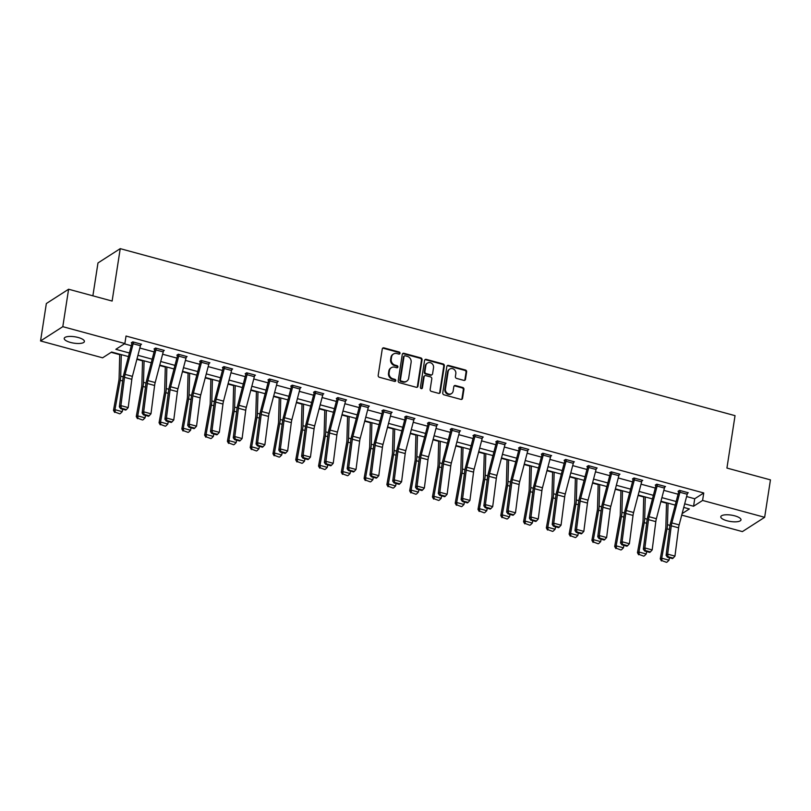 <?xml version="1.0" encoding="UTF-8"?>
<svg xmlns="http://www.w3.org/2000/svg" width="811" height="811" viewBox="0 0 811 811"><rect width="100%" height="100%" fill="white"/><g stroke="black" fill="none" stroke-linecap="round" stroke-linejoin="round"><path stroke-width="1.22" d="M400.016 353.312A1.095 0.983 57.3 0 0 399.164 352.015L383.938 347.878A1.571 1.399 57.3 0 0 382.275 348.953L378.179 375.412A1.571 1.399 57.3 0 0 379.386 377.267L394.622 381.403A1.095 0.983 57.3 0 0 395.778 380.653A1.095 0.983 57.3 0 0 394.937 379.345L392.97 378.808A5.018 4.481 57.3 0 1 389.108 372.867L389.452 370.657A5.018 4.481 57.3 0 1 391.328 367.687A5.018 4.481 57.3 0 1 394.764 367.201L396.731 367.738A1.095 0.983 57.3 0 0 397.897 366.977A1.095 0.983 57.3 0 0 397.055 365.68L395.079 365.143A5.018 4.481 57.3 0 1 391.226 359.192L391.561 356.992A5.018 4.481 57.3 0 1 393.447 354.022A5.018 4.481 57.3 0 1 396.883 353.535L398.85 354.072A1.095 0.983 57.3 0 0 400.016 353.312M399.265 354.093A1.095 0.983 57.3 0 0 398.566 352.4L383.339 348.264A1.571 1.399 57.3 0 0 382.589 348.264M395.028 381.434A1.095 0.983 57.3 0 0 394.339 379.73L392.362 379.203L392.97 378.808M397.147 367.758A1.095 0.983 57.3 0 0 396.447 366.065L394.481 365.528L395.079 365.143M727.041 520.774A10.219 3.214 8.8 0 1 720.797 516.739A10.219 3.214 8.8 0 1 734.746 515.837A10.219 3.214 8.8 0 1 740.99 519.871A10.219 3.214 8.8 0 1 727.041 520.774M70.466 342.435A10.219 3.214 8.8 0 1 64.221 338.4A10.219 3.214 8.8 0 1 78.16 337.488A10.219 3.214 8.8 0 1 84.405 341.522A10.219 3.214 8.8 0 1 70.466 342.435M463.821 380.369A1.571 1.399 57.3 0 0 465.484 379.295L466.639 371.874A1.571 1.399 57.3 0 0 465.433 370.009L448.513 365.416A1.571 1.399 57.3 0 0 446.851 366.501L442.755 392.95A1.571 1.399 57.3 0 0 443.962 394.805L460.881 399.407A1.571 1.399 57.3 0 0 462.544 398.323L463.933 389.361A1.571 1.399 57.3 0 0 462.726 387.496L455.488 385.529A1.571 1.399 57.3 0 0 453.825 386.614L453.136 391.064A4.187 3.751 57.3 0 1 447.266 393.244A4.187 3.751 57.3 0 1 445.462 388.976L448.159 371.56A4.187 3.751 57.3 0 1 454.038 369.38A4.187 3.751 57.3 0 1 455.833 373.648L455.376 376.547A1.571 1.399 57.3 0 0 456.583 378.402L463.821 380.369M128.462 356.587L111.634 352.025L102.612 357.813L40.55 340.955L46.349 303.527L68.6 289.233L112.121 301.053L120.231 248.653L735.04 415.658L726.93 468.059L770.45 479.879L764.651 517.306L742.4 531.6L681.727 515.117M68.6 289.233L62.802 326.671L124.874 343.529L115.851 349.318L129.405 352.998M686.603 496.545L694.723 498.755L703.745 492.966L126.029 336.038L124.874 343.529M703.745 492.966L702.59 500.448L764.651 517.306M422.055 359.76A1.571 1.399 57.3 0 0 420.848 357.904L403.939 353.312A1.571 1.399 57.3 0 0 402.276 354.387L398.181 380.846A1.571 1.399 57.3 0 0 399.387 382.701L416.296 387.293A1.571 1.399 57.3 0 0 417.959 386.218L422.055 359.76L421.456 360.145A1.571 1.399 57.3 0 0 420.25 358.29L403.331 353.697A1.571 1.399 57.3 0 0 402.591 353.697M426.221 359.364L443.141 363.957A1.571 1.399 57.3 0 1 444.347 365.812L440.251 392.271A1.571 1.399 57.3 0 1 438.589 393.345L431.351 391.378A1.571 1.399 57.3 0 1 430.144 389.523L431.807 378.798A1.571 1.399 57.3 0 0 430.6 376.933L425.795 375.635A1.571 1.399 57.3 0 0 424.133 376.709L422.409 387.881A1.095 0.983 57.3 0 1 420.868 388.449A1.095 0.983 57.3 0 1 420.402 387.334L424.569 360.439A1.571 1.399 57.3 0 1 426.221 359.364L425.623 359.749L442.542 364.342L443.141 363.957M120.231 248.653L97.979 262.946L92.88 295.833M124.387 343.834L131.311 345.719M139.837 348.031L154.09 351.903M162.626 354.225L176.879 358.097M185.405 360.408L199.658 364.281M208.184 366.602L222.437 370.475M230.963 372.786L245.226 376.659M253.752 378.98L268.005 382.843M276.531 385.164L290.784 389.037M299.31 391.348L313.563 395.221M322.099 397.542L336.352 401.415M344.878 403.726L359.131 407.598M367.657 409.92L381.91 413.792M390.436 416.104L404.689 419.976M413.225 422.288L427.478 426.16M436.004 428.482L450.257 432.354M458.783 434.666L473.036 438.538M481.562 440.86L495.815 444.732M504.351 447.043L518.604 450.916M527.13 453.237L541.383 457.1M549.909 459.421L564.162 463.294M572.698 465.605L586.951 469.478M595.477 471.799L609.73 475.672M618.256 477.983L632.509 481.856M641.035 484.177L655.288 488.05M663.824 490.361L678.077 494.234M140.668 344.787L141.53 344.239L132.771 341.857L131.26 342.82L131.99 343.023M163.447 350.981L164.309 350.423L155.55 348.041L154.039 349.004L154.779 349.206M186.226 357.164L187.088 356.607L178.329 354.235L176.828 355.198L177.558 355.39M209.005 363.358L209.877 362.801L201.108 360.419L199.607 361.382L200.337 361.584L200.449 360.844M231.794 369.542L232.656 368.985L223.897 366.602L222.386 367.576L223.116 367.768L223.238 367.028M254.573 375.726L255.435 375.179L246.676 372.796L245.175 373.759L245.905 373.962L246.017 373.222M277.352 381.92L278.224 381.363L269.455 378.98L267.954 379.943L268.684 380.146L268.796 379.406M300.141 388.104L301.003 387.546L292.234 385.174L290.733 386.137L291.463 386.33L291.575 385.59M322.92 394.298L323.782 393.74L315.023 391.358L313.512 392.321L314.242 392.524M345.699 400.482L346.561 399.924L337.802 397.552L336.301 398.515L337.031 398.708M368.478 406.666L369.35 406.118L360.581 403.736L359.08 404.699L359.81 404.902M391.267 412.86L392.129 412.302L383.37 409.92L381.859 410.893L382.589 411.086M414.046 419.044L414.908 418.496L406.149 416.114L404.638 417.077L405.378 417.28M436.825 425.238L437.687 424.68L428.928 422.298L427.427 423.261L428.157 423.464M459.604 431.422L460.476 430.864L451.707 428.492L450.206 429.455L450.936 429.648M482.393 437.616L483.255 437.058L474.496 434.676L472.985 435.639L473.715 435.842L473.837 435.101M505.172 443.799L506.034 443.242L497.275 440.86L495.774 441.833L496.504 442.025L496.616 441.285M527.951 449.983L528.813 449.436L520.054 447.054L518.553 448.017L519.283 448.219L519.395 447.479M550.74 456.177L551.602 455.62L542.833 453.237L541.332 454.211L542.062 454.403L542.174 453.663M573.519 462.361L574.381 461.804L565.622 459.431L564.111 460.395L564.841 460.597L564.963 459.847M596.298 468.555L597.16 467.998L588.401 465.615L586.9 466.578L587.63 466.781M619.077 474.739L619.949 474.182L611.18 471.809L609.679 472.772L610.409 472.965M641.866 480.923L642.728 480.376L633.969 477.993L632.458 478.956L633.188 479.159M664.645 487.117L665.507 486.559L656.748 484.177L655.237 485.15L655.967 485.343M687.424 493.301L688.286 492.753L679.527 490.371L678.026 491.334L678.756 491.537M111.158 352.329L119.744 354.671M136.877 359.324L142.533 360.854M159.655 365.508L165.312 367.038M182.445 371.691L188.091 373.232M205.224 377.885L210.87 379.416M228.003 384.069L233.659 385.61M250.792 390.263L256.438 391.794M273.571 396.447L279.217 397.988M296.35 402.641L301.996 404.172M319.128 408.825L324.785 410.356M341.918 415.009L347.564 416.55M364.697 421.203L370.343 422.734M387.476 427.387L393.132 428.928M410.254 433.581L415.911 435.112M433.044 439.765L438.69 441.296M455.823 445.959L461.469 447.49M478.602 452.143L484.258 453.673M501.391 458.327L507.037 459.867M524.17 464.521L529.816 466.051M546.949 470.704L552.595 472.245M569.727 476.898L575.384 478.429M592.517 483.082L598.163 484.613M615.296 489.266L620.942 490.807M638.075 495.46L643.731 496.991M660.853 501.644L666.51 503.185M40.55 340.955L62.802 326.671M682.132 513.586L689.36 508.943L683.744 507.422M675.218 505.101L660.965 501.239M652.439 498.917L638.186 495.045M629.66 492.733L615.407 488.861M606.871 486.539L592.618 482.667M584.092 480.355L569.839 476.483M561.313 474.161L547.06 470.289M538.534 467.977L524.271 464.105M515.745 461.794L501.492 457.921M492.966 455.6L478.713 451.727M470.187 449.416L455.934 445.543M447.398 443.222L433.145 439.349M424.619 437.038L410.366 433.165M401.84 430.844L387.587 426.981M379.061 424.66L364.808 420.787M356.272 418.476L342.019 414.603M333.493 412.282L319.24 408.409M310.714 406.098L296.461 402.226M287.935 399.904L273.682 396.032M265.146 393.72L250.893 389.848M242.367 387.536L228.114 383.664M219.588 381.342L205.335 377.47M196.799 375.158L182.546 371.286M174.02 368.964L159.767 365.092M151.241 362.781L136.988 358.908M684.687 503.834L693.567 506.246L702.59 500.448M137.931 355.319L152.184 359.192M160.71 361.503L174.963 365.376M183.489 367.697L197.742 371.56M206.278 373.881L220.531 377.754M229.057 380.065L243.31 383.938M251.836 386.259L266.089 390.132M274.615 392.443L288.878 396.315M297.404 398.637L311.657 402.509M320.183 404.821L334.436 408.693M342.962 411.005L357.215 414.877M365.751 417.199L380.004 421.071M388.53 423.383L402.783 427.255M411.309 429.577L425.562 433.449M434.088 435.76L448.341 439.633M456.877 441.954L471.13 445.817M479.656 448.138L493.909 452.011M502.435 454.322L516.688 458.195M525.214 460.516L539.477 464.389M548.003 466.7L562.256 470.573M570.782 472.894L585.035 476.767M593.561 479.078L607.814 482.95M616.35 485.272L630.603 489.134M639.129 491.456L653.382 495.328M661.908 497.64L676.161 501.512M694.723 498.755L693.567 506.246M393.447 354.022L392.838 354.407A5.018 4.481 57.3 0 0 390.963 357.377L391.561 356.992M394.481 365.528A5.018 4.481 57.3 0 1 390.618 359.587L390.963 357.377M391.328 367.687L390.73 368.072A5.018 4.481 57.3 0 0 388.844 371.043L389.452 370.657M392.362 379.203A5.018 4.481 57.3 0 1 388.51 373.253L388.844 371.043M417.047 387.293A1.571 1.399 57.3 0 0 417.361 386.604L421.456 360.145M405.196 355.796A1.095 0.983 57.3 0 0 404.03 356.546L400.431 379.771A1.095 0.983 57.3 0 0 401.283 381.069L403.361 381.636A5.018 4.481 57.3 0 0 406.798 381.15A5.018 4.481 57.3 0 0 408.673 378.179L411.126 362.304A5.018 4.481 57.3 0 0 407.274 356.353L405.196 355.796M404.446 355.897L403.837 356.282A1.095 0.983 57.3 0 0 403.432 356.931L404.03 356.546M406.798 381.15L406.189 381.535A5.018 4.481 57.3 0 1 402.753 382.022L400.675 381.454A1.095 0.983 57.3 0 1 399.833 380.156L403.432 356.931M439.339 393.345A1.571 1.399 57.3 0 0 439.653 392.656L443.749 366.207A1.571 1.399 57.3 0 0 442.542 364.342M424.721 375.787L424.123 376.172A1.571 1.399 57.3 0 0 423.535 377.095L421.811 388.266L422.409 387.881M433.53 367.667A4.187 3.751 57.3 0 0 427.427 363.095A4.187 3.751 57.3 0 0 425.856 365.579L424.913 371.712A1.571 1.399 57.3 0 0 426.12 373.577L430.915 374.875A1.571 1.399 57.3 0 0 432.577 373.8L433.53 367.667M427.427 363.095L426.829 363.48A4.187 3.751 57.3 0 0 425.258 365.964L425.856 365.579M431.989 374.733L431.391 375.118A1.571 1.399 57.3 0 1 430.317 375.27L425.511 373.962A1.571 1.399 57.3 0 1 424.305 372.107L425.258 365.964M425.623 359.749A1.571 1.399 57.3 0 0 424.883 359.749M449.73 369.076L449.132 369.461A4.187 3.751 57.3 0 0 447.56 371.945L448.159 371.56M451.565 393.548L450.967 393.933A4.187 3.751 57.3 0 1 444.864 389.361L447.56 371.945M461.621 399.397A1.571 1.399 57.3 0 0 461.935 398.708L463.324 389.746A1.571 1.399 57.3 0 0 462.118 387.891L454.88 385.924A1.571 1.399 57.3 0 0 454.14 385.924M464.571 380.369A1.571 1.399 57.3 0 0 464.885 379.68L466.031 372.259A1.571 1.399 57.3 0 0 464.825 370.394L447.915 365.802A1.571 1.399 57.3 0 0 447.165 365.802M119.754 354.225L119.095 378.25A7.978 2.545 105.2 0 1 118.791 380.998L113.489 410.376L114.949 409.677L120.251 380.308A11.972 3.812 -74.8 0 0 120.707 376.182L121.295 354.65M115.253 412.16L119.775 413.833L115.253 412.16L114.949 409.677L122.248 411.664L122.694 409.231M122.248 411.664L120.363 413.549M114.665 412.444L113.489 410.376M140.8 344.036L140.79 344.067A5.586 1.774 105.2 0 1 140.445 345.739L132.406 376.375A7.978 2.545 -74.8 0 0 131.828 379.305L128.199 407.598L120.9 405.622L121.285 408.197L120.667 408.683L125.776 410.072L126.394 409.585L121.285 408.197M132.112 342.272L131.99 343.053A1.592 0.507 -74.8 0 1 131.889 343.529L123.85 374.165A11.972 3.812 105.2 0 0 122.978 378.555L119.359 406.848L120.9 405.622L124.519 377.318A7.978 2.545 -74.8 0 1 125.097 374.388L133.146 343.752A5.586 1.774 105.2 0 0 133.491 342.08L133.501 342.049M119.359 406.848L120.667 408.683M126.394 409.585L128.199 407.598M142.543 360.419L141.874 384.434A7.978 2.545 105.2 0 1 141.58 387.182L136.268 416.56L137.728 415.871L143.03 386.492A11.972 3.812 -74.8 0 0 143.486 382.366L144.084 360.834M138.032 418.354L142.564 420.017L138.032 418.354L137.728 415.871L145.037 417.858L145.473 415.425M145.037 417.858L143.141 419.743M137.444 418.628L136.268 416.56M165.322 366.602L164.663 390.628A7.978 2.545 105.2 0 1 164.359 393.376L159.057 422.754L160.517 422.055L165.819 392.676A11.972 3.812 -74.8 0 0 166.265 388.56L166.863 367.018M160.811 424.538L165.343 426.211L160.811 424.538L160.517 422.055L167.816 424.041L168.252 421.608M167.816 424.041L165.92 425.927M160.233 424.822L159.057 422.754M163.579 350.22L163.579 350.251A5.586 1.774 105.2 0 1 163.224 351.923L155.185 382.569A7.978 2.545 -74.8 0 0 154.607 385.489L150.978 413.792L143.679 411.806L144.064 414.38L143.446 414.877L148.565 416.266L149.173 415.769L144.064 414.38M154.891 348.466L154.769 349.237A1.592 0.507 -74.8 0 1 154.668 349.713L146.629 380.349A11.972 3.812 105.2 0 0 145.767 384.738L142.138 413.042L143.679 411.806L147.308 383.502A7.978 2.545 -74.8 0 1 147.886 380.582L155.925 349.946A5.586 1.774 105.2 0 0 156.27 348.274L156.28 348.243M142.138 413.042L143.446 414.877M149.173 415.769L150.978 413.792M179.059 354.427L186.358 356.445A5.586 1.774 105.2 0 1 186.003 358.117L177.964 388.753A7.978 2.545 -74.8 0 0 177.386 391.672L173.767 419.976L166.458 418L166.853 420.564L166.235 421.061L171.344 422.45L171.962 421.953L166.853 420.564M177.67 354.65L177.548 355.421A1.592 0.507 -74.8 0 1 177.447 355.897L169.408 386.543A11.972 3.812 105.2 0 0 168.546 390.922L164.917 419.226L166.458 418L170.087 389.696A7.978 2.545 -74.8 0 1 170.665 386.766L178.704 356.13A5.586 1.774 105.2 0 0 179.059 354.458M164.917 419.226L166.235 421.061M171.962 421.953L173.767 419.976M188.101 372.796L187.442 396.812A7.978 2.545 105.2 0 1 187.138 399.559L181.836 428.938L183.296 428.249L188.598 398.87A11.972 3.812 -74.8 0 0 189.054 394.744L189.642 373.212M183.6 430.732L188.122 432.395L183.6 430.732L183.296 428.249L190.595 430.225L191.031 427.802M190.595 430.225L188.71 432.121M183.012 431.006L181.836 428.938M210.89 378.98L210.221 402.996A7.978 2.545 105.2 0 1 209.917 405.753L204.615 435.122L206.075 434.432L211.377 405.054A11.972 3.812 -74.8 0 0 211.833 400.928L212.421 379.396M206.379 436.916L210.901 438.579L206.379 436.916L206.075 434.432L213.374 436.419L213.82 433.986M213.374 436.419L211.489 438.305M205.791 437.19L204.615 435.122M233.669 385.164L233 409.19A7.978 2.545 105.2 0 1 232.706 411.937L227.404 441.316L228.854 440.626L234.156 411.248A11.972 3.812 -74.8 0 0 234.612 407.122L235.21 385.59M229.158 443.1L233.69 444.773L229.158 443.1L228.854 440.626L236.163 442.603L236.599 440.17M236.163 442.603L234.267 444.489M228.58 443.384L227.404 441.316M208.792 364.301L201.483 362.324A5.586 1.774 105.2 0 0 201.838 360.652L209.137 362.629A5.586 1.774 105.2 0 1 208.792 364.301L200.743 394.937A7.978 2.545 -74.8 0 0 200.175 397.866L196.546 426.17L189.247 424.183L189.632 426.758L189.014 427.245L194.123 428.634L194.741 428.147L189.632 426.758M201.483 362.324L193.444 392.96A7.978 2.545 -74.8 0 0 192.866 395.88L189.247 424.183L187.696 425.42L191.325 397.116A11.972 3.812 105.2 0 1 192.187 392.727L200.236 362.091A1.592 0.507 -74.8 0 0 200.337 361.615M187.696 425.42L189.014 427.245M194.741 428.147L196.546 426.17M231.926 368.792L231.916 368.823A5.586 1.774 105.2 0 1 231.571 370.495L223.532 401.131A7.978 2.545 -74.8 0 0 222.954 404.05L219.325 432.354L212.026 430.367L212.411 432.942L211.793 433.439L216.902 434.828L217.52 434.331L212.411 432.942M224.627 366.805L224.617 366.836A5.586 1.774 105.2 0 1 224.272 368.508L216.223 399.144A7.978 2.545 -74.8 0 0 215.655 402.074L212.026 430.367L210.485 431.604L214.104 403.3A11.972 3.812 105.2 0 1 214.976 398.921L223.015 368.275A1.592 0.507 -74.8 0 0 223.116 367.799M210.485 431.604L211.793 433.439M217.52 434.331L219.325 432.354M254.35 376.679L247.051 374.692A5.586 1.774 105.2 0 0 247.396 373.019L254.705 375.006A5.586 1.774 105.2 0 1 254.35 376.679L246.311 407.315A7.978 2.545 -74.8 0 0 245.733 410.244L242.104 438.548L234.805 436.561L235.19 439.136L234.582 439.623L239.691 441.012L240.309 440.525L235.19 439.136M247.051 374.692L239.012 405.338A7.978 2.545 -74.8 0 0 238.434 408.257L234.805 436.561L233.264 437.798L236.893 409.494A11.972 3.812 105.2 0 1 237.755 405.105L245.794 374.469A1.592 0.507 -74.8 0 0 245.895 373.993M233.264 437.798L234.582 439.623M240.309 440.525L242.104 438.548M256.448 391.358L255.789 415.374A7.978 2.545 105.2 0 1 255.485 418.121L250.183 447.5L251.643 446.81L256.945 417.432A11.972 3.812 -74.8 0 0 257.391 413.306L257.989 391.774M251.937 449.294L256.469 450.957L251.937 449.294L251.643 446.81L258.942 448.797L259.378 446.364M258.942 448.797L257.057 450.683M251.359 449.568L250.183 447.5M277.129 382.863L269.83 380.886A5.586 1.774 105.2 0 0 270.185 379.213L277.484 381.19A5.586 1.774 105.2 0 1 277.129 382.863L269.09 413.509A7.978 2.545 -74.8 0 0 268.512 416.428L264.893 444.732L257.584 442.745L257.979 445.32L257.361 445.817L262.47 447.206L263.088 446.709L257.979 445.32M269.83 380.886L261.791 411.522A7.978 2.545 -74.8 0 0 261.213 414.451L257.584 442.745L256.043 443.982L259.672 415.678A11.972 3.812 105.2 0 1 260.534 411.289L268.583 380.653A1.592 0.507 -74.8 0 0 268.674 380.177M256.043 443.982L257.361 445.817M263.088 446.709L264.893 444.732M279.227 397.542L278.568 421.568A7.978 2.545 105.2 0 1 278.264 424.315L272.962 453.694L274.422 452.994L279.724 423.616A11.972 3.812 -74.8 0 0 280.18 419.5L280.768 397.968M274.726 455.478L279.248 457.151L274.726 455.478L274.422 452.994L281.721 454.981L282.157 452.548M281.721 454.981L279.836 456.867M274.138 455.762L272.962 453.694M300.273 387.354L300.263 387.384A5.586 1.774 105.2 0 1 299.918 389.057L291.869 419.692A7.978 2.545 -74.8 0 0 291.301 422.622L287.672 450.916L280.373 448.939L280.758 451.504L280.14 452.001L285.249 453.39L285.867 452.893L280.758 451.504M300.263 387.384L292.964 385.397A5.586 1.774 105.2 0 1 292.609 387.07L284.57 417.706A7.978 2.545 -74.8 0 0 283.992 420.635L280.373 448.939L278.832 450.166L282.451 421.872A11.972 3.812 105.2 0 1 283.323 417.483L291.362 386.847A1.592 0.507 -74.8 0 0 291.463 386.36M278.832 450.166L280.14 452.001M285.867 452.893L287.672 450.916M302.016 403.736L301.347 427.752A7.978 2.545 105.2 0 1 301.043 430.499L295.741 459.878L297.201 459.188L302.503 429.81A11.972 3.812 -74.8 0 0 302.959 425.684L303.557 404.152M297.505 461.672L302.037 463.334L297.505 461.672L297.201 459.188L304.5 461.165L304.946 458.742M304.5 461.165L302.615 463.061M296.917 461.946L295.741 459.878M323.052 393.538L323.052 393.568A5.586 1.774 105.2 0 1 322.697 395.241L314.658 425.876A7.978 2.545 -74.8 0 0 314.08 428.806L310.451 457.11L303.152 455.123L303.537 457.698L302.919 458.195L308.038 459.584L308.646 459.087L303.537 457.698M314.364 391.784L314.242 392.554A1.592 0.507 -74.8 0 1 314.141 393.031L306.102 423.666A11.972 3.812 105.2 0 0 305.24 428.056L301.611 456.36L303.152 455.123L306.781 426.819A7.978 2.545 -74.8 0 1 307.349 423.9L315.398 393.264A5.586 1.774 105.2 0 0 315.743 391.591L315.753 391.561M301.611 456.36L302.919 458.195M308.646 459.087L310.451 457.11M324.795 409.92L324.126 433.946A7.978 2.545 105.2 0 1 323.832 436.693L318.53 466.072L319.98 465.372L325.292 435.994A11.972 3.812 -74.8 0 0 325.738 431.878L326.336 410.336M320.284 467.856L324.816 469.518L320.284 467.856L319.98 465.372L327.289 467.359L327.725 464.926M327.289 467.359L325.393 469.245M319.706 468.14L318.53 466.072M345.831 399.732L345.831 399.762A5.586 1.774 105.2 0 1 345.476 401.435L337.437 432.07A7.978 2.545 -74.8 0 0 336.859 434.99L333.23 463.294L325.931 461.317L326.316 463.882L325.708 464.379L330.817 465.767L331.435 465.271L326.316 463.882M337.143 397.968L337.021 398.738A1.592 0.507 -74.8 0 1 336.92 399.215L328.881 429.86A11.972 3.812 105.2 0 0 328.019 434.24L324.39 462.544L325.931 461.317L329.56 433.013A7.978 2.545 -74.8 0 1 330.138 430.083L338.177 399.448A5.586 1.774 105.2 0 0 338.532 397.775L338.532 397.745M324.39 462.544L325.708 464.379M331.435 465.271L333.23 463.294M347.574 416.114L346.915 440.13A7.978 2.545 105.2 0 1 346.611 442.877L341.309 472.255L342.769 471.566L348.071 442.188A11.972 3.812 -74.8 0 0 348.517 438.062L349.115 416.53M343.063 474.05L347.595 475.712L343.063 474.05L342.769 471.566L350.068 473.543L350.504 471.12M350.068 473.543L348.183 475.439M342.485 474.323L341.309 472.255M368.62 405.916L368.61 405.946A5.586 1.774 105.2 0 1 368.265 407.619L360.216 438.254A7.978 2.545 -74.8 0 0 359.638 441.184L356.019 469.488L348.71 467.501L349.105 470.076L348.487 470.562L353.596 471.951L354.214 471.465L349.105 470.076M359.922 404.162L359.81 404.932A1.592 0.507 -74.8 0 1 359.709 405.409L351.66 436.044A11.972 3.812 105.2 0 0 350.798 440.434L347.169 468.738L348.71 467.501L352.339 439.197A7.978 2.545 -74.8 0 1 352.917 436.277L360.956 405.632A5.586 1.774 105.2 0 0 361.311 403.959L361.311 403.939M347.169 468.738L348.487 470.562M354.214 471.465L356.019 469.488M370.353 422.298L369.694 446.314A7.978 2.545 105.2 0 1 369.39 449.061L364.088 478.439L365.548 477.75L370.85 448.371A11.972 3.812 -74.8 0 0 371.306 444.246L371.894 422.713M365.852 480.234L370.374 481.896L365.852 480.234L365.548 477.75L372.847 479.737L373.293 477.304M372.847 479.737L370.962 481.622M365.264 480.507L364.088 478.439M391.399 412.11L391.389 412.14A5.586 1.774 105.2 0 1 391.044 413.813L383.005 444.448A7.978 2.545 -74.8 0 0 382.427 447.368L378.798 475.672L371.499 473.685L371.884 476.26L371.266 476.756L376.375 478.145L376.993 477.649L371.884 476.26M382.711 410.346L382.589 411.116A1.592 0.507 -74.8 0 1 382.488 411.593L374.449 442.228A11.972 3.812 105.2 0 0 373.577 446.618L369.958 474.922L371.499 473.685L375.118 445.391A7.978 2.545 -74.8 0 1 375.696 442.461L383.745 411.826A5.586 1.774 105.2 0 0 384.09 410.153L384.1 410.123M369.958 474.922L371.266 476.756M376.993 477.649L378.798 475.672M393.142 428.482L392.473 452.508A7.978 2.545 105.2 0 1 392.179 455.255L386.867 484.633L388.327 483.934L393.629 454.565A11.972 3.812 -74.8 0 0 394.085 450.44L394.683 428.907M388.631 486.418L393.163 488.09L388.631 486.418L388.327 483.934L395.636 485.921L396.072 483.488M395.636 485.921L393.74 487.806M388.043 486.701L386.867 484.633M414.178 418.294L414.178 418.324A5.586 1.774 105.2 0 1 413.823 419.997L405.784 450.632A7.978 2.545 -74.8 0 0 405.206 453.562L401.577 481.856L394.278 479.879L394.663 482.454L394.045 482.94L399.164 484.329L399.772 483.843L394.663 482.454M405.49 416.53L405.368 417.31A1.592 0.507 -74.8 0 1 405.267 417.787L397.228 448.422A11.972 3.812 105.2 0 0 396.366 452.812L392.737 481.105L394.278 479.879L397.907 451.575A7.978 2.545 -74.8 0 1 398.485 448.645L406.524 418.01A5.586 1.774 105.2 0 0 406.869 416.337L406.879 416.307M392.737 481.105L394.045 482.94M399.772 483.843L401.577 481.856M415.921 434.676L415.262 458.691A7.978 2.545 105.2 0 1 414.958 461.439L409.656 490.817L411.116 490.128L416.418 460.749A11.972 3.812 -74.8 0 0 416.864 456.623L417.462 435.091M411.41 492.612L415.942 494.274L411.41 492.612L411.116 490.128L418.415 492.115L418.851 489.682M418.415 492.115L416.519 494M410.832 492.885L409.656 490.817M436.957 424.477L436.957 424.508A5.586 1.774 105.2 0 1 436.602 426.18L428.563 456.826A7.978 2.545 -74.8 0 0 427.985 459.746L424.356 488.05L417.057 486.063L417.452 488.638L416.834 489.134L421.943 490.523L422.561 490.026L417.452 488.638M428.269 422.724L428.147 423.494A1.592 0.507 -74.8 0 1 428.046 423.971L420.007 454.606A11.972 3.812 105.2 0 0 419.145 458.996L415.516 487.299L417.057 486.063L420.686 457.759A7.978 2.545 -74.8 0 1 421.264 454.839L429.303 424.204A5.586 1.774 105.2 0 0 429.658 422.531L429.658 422.501M415.516 487.299L416.834 489.134M422.561 490.026L424.356 488.05M438.7 440.86L438.041 464.885A7.978 2.545 105.2 0 1 437.737 467.633L432.435 497.011L433.895 496.312L439.197 466.933A11.972 3.812 -74.8 0 0 439.653 462.817L440.241 441.275M434.199 498.795L438.721 500.468L434.199 498.795L433.895 496.312L441.194 498.299L441.63 495.866M441.194 498.299L439.309 500.184M433.611 499.079L432.435 497.011M452.437 428.684L459.736 430.702A5.586 1.774 105.2 0 1 459.391 432.375L451.342 463.01A7.978 2.545 -74.8 0 0 450.774 465.94L447.145 494.234L439.836 492.257L440.231 494.822L439.613 495.318L444.722 496.707L445.34 496.21L440.231 494.822M451.048 428.907L450.936 429.678A1.592 0.507 -74.8 0 1 450.835 430.165L442.786 460.8A11.972 3.812 105.2 0 0 441.924 465.179L438.295 493.483L439.836 492.257L443.465 463.953A7.978 2.545 -74.8 0 1 444.043 461.023L452.082 430.388A5.586 1.774 105.2 0 0 452.437 428.715M438.295 493.483L439.613 495.318M445.34 496.21L447.145 494.234M461.489 447.054L460.82 471.069A7.978 2.545 105.2 0 1 460.516 473.817L455.214 503.195L456.674 502.506L461.976 473.127A11.972 3.812 -74.8 0 0 462.432 469.001L463.02 447.469M456.978 504.989L461.5 506.652L456.978 504.989L456.674 502.506L463.973 504.483L464.419 502.06M463.973 504.483L462.088 506.378M456.39 505.263L455.214 503.195M482.525 436.855L482.515 436.886A5.586 1.774 105.2 0 1 482.17 438.558L474.131 469.194A7.978 2.545 -74.8 0 0 473.553 472.124L469.924 500.428L462.625 498.441L463.01 501.016L462.392 501.502L467.501 502.891L468.119 502.404L463.01 501.016M475.226 434.878L475.216 434.909A5.586 1.774 105.2 0 1 474.871 436.582L466.822 467.217A7.978 2.545 -74.8 0 0 466.254 470.137L462.625 498.441L461.084 499.677L464.703 471.373A11.972 3.812 105.2 0 1 465.575 466.984L473.614 436.348A1.592 0.507 -74.8 0 0 473.715 435.872M461.084 499.677L462.392 501.502M468.119 502.404L469.924 500.428M484.268 453.237L483.599 477.253A7.978 2.545 105.2 0 1 483.305 480.011L478.003 509.389L479.453 508.69L484.755 479.311A11.972 3.812 -74.8 0 0 485.211 475.195L485.809 453.653M479.757 511.173L484.289 512.836L479.757 511.173L479.453 508.69L486.762 510.677L487.198 508.244M486.762 510.677L484.866 512.562M479.179 511.447L478.003 509.389M504.949 444.752L497.65 442.765A5.586 1.774 105.2 0 0 497.995 441.093L505.304 443.08A5.586 1.774 105.2 0 1 504.949 444.752L496.91 475.388A7.978 2.545 -74.8 0 0 496.332 478.308L492.703 506.611L485.404 504.624L485.789 507.199L485.181 507.696L490.29 509.085L490.908 508.588L485.789 507.199M497.65 442.765L489.611 473.401A7.978 2.545 -74.8 0 0 489.033 476.331L485.404 504.624L483.863 505.861L487.492 477.557A11.972 3.812 105.2 0 1 488.354 473.178L496.393 442.532A1.592 0.507 -74.8 0 0 496.494 442.056M483.863 505.861L485.181 507.696M490.908 508.588L492.703 506.611M507.047 459.421L506.388 483.447A7.978 2.545 105.2 0 1 506.084 486.195L500.782 515.573L502.242 514.884L507.544 485.505A11.972 3.812 -74.8 0 0 507.99 481.379L508.588 459.847M502.536 517.367L507.068 519.03L502.536 517.367L502.242 514.884L509.541 516.86L509.977 514.427M509.541 516.86L507.656 518.746M501.958 517.641L500.782 515.573M527.728 450.936L520.429 448.949A5.586 1.774 105.2 0 0 520.784 447.277L528.083 449.264A5.586 1.774 105.2 0 1 527.728 450.936L519.689 481.572A7.978 2.545 -74.8 0 0 519.111 484.502L515.492 512.805L508.183 510.818L508.578 513.393L507.96 513.88L513.069 515.269L513.687 514.782L508.578 513.393M520.429 448.949L512.39 479.595A7.978 2.545 -74.8 0 0 511.812 482.515L508.183 510.818L506.642 512.055L510.271 483.751A11.972 3.812 105.2 0 1 511.133 479.362L519.182 448.726A1.592 0.507 -74.8 0 0 519.273 448.25M506.642 512.055L507.96 513.88M513.687 514.782L515.492 512.805M529.826 465.615L529.167 489.631A7.978 2.545 105.2 0 1 528.863 492.378L523.561 521.757L525.021 521.067L530.323 491.689A11.972 3.812 -74.8 0 0 530.779 487.563L531.367 466.031M525.325 523.551L529.847 525.214L525.325 523.551L525.021 521.067L532.32 523.054L532.756 520.621M532.32 523.054L530.435 524.94M524.737 523.825L523.561 521.757M550.517 457.12L543.208 455.143A5.586 1.774 105.2 0 0 543.563 453.471L550.862 455.447A5.586 1.774 105.2 0 1 550.517 457.12L542.468 487.766A7.978 2.545 -74.8 0 0 541.9 490.685L538.271 518.989L530.972 517.002L531.357 519.577L530.739 520.074L535.848 521.463L536.466 520.966L531.357 519.577M543.208 455.143L535.169 485.779A7.978 2.545 -74.8 0 0 534.591 488.709L530.972 517.002L529.431 518.239L533.05 489.935A11.972 3.812 105.2 0 1 533.922 485.546L541.961 454.91A1.592 0.507 -74.8 0 0 542.062 454.434M529.431 518.239L530.739 520.074M536.466 520.966L538.271 518.989M552.615 471.799L551.946 495.825A7.978 2.545 105.2 0 1 551.642 498.572L546.34 527.951L547.8 527.251L553.102 497.873A11.972 3.812 -74.8 0 0 553.558 493.757L554.156 472.225M548.104 529.735L552.636 531.408L548.104 529.735L547.8 527.251L555.099 529.238L555.545 526.805M555.099 529.238L553.214 531.124M547.516 530.019L546.34 527.951M573.651 461.611L573.651 461.641A5.586 1.774 105.2 0 1 573.296 463.314L565.257 493.95A7.978 2.545 -74.8 0 0 564.679 496.879L561.05 525.173L553.751 523.196L554.136 525.771L553.518 526.258L558.637 527.647L559.245 527.15L554.136 525.771M573.651 461.641L566.342 459.655A5.586 1.774 105.2 0 1 565.997 461.327L557.948 491.963A7.978 2.545 -74.8 0 0 557.38 494.892L553.751 523.196L552.21 524.423L555.839 496.129A11.972 3.812 105.2 0 1 556.701 491.74L564.74 461.104A1.592 0.507 -74.8 0 0 564.841 460.618M552.21 524.423L553.518 526.258M559.245 527.15L561.05 525.173M575.394 477.993L574.725 502.009A7.978 2.545 105.2 0 1 574.431 504.756L569.129 534.135L570.579 533.445L575.891 504.067A11.972 3.812 -74.8 0 0 576.337 499.941L576.935 478.409M570.883 535.929L575.415 537.592L570.883 535.929L570.579 533.445L577.888 535.422L578.324 532.999M577.888 535.422L575.992 537.318M570.305 536.203L569.129 534.135M596.43 467.795L596.43 467.825A5.586 1.774 105.2 0 1 596.075 469.498L588.036 500.134A7.978 2.545 -74.8 0 0 587.458 503.063L583.829 531.367L576.53 529.38L576.915 531.955L576.307 532.452L581.416 533.841L582.034 533.344L576.915 531.955M587.742 466.041L587.62 466.812A1.592 0.507 -74.8 0 1 587.519 467.288L579.48 497.924A11.972 3.812 105.2 0 0 578.618 502.313L574.989 530.617L576.53 529.38L580.159 501.076A7.978 2.545 -74.8 0 1 580.737 498.157L588.776 467.521A5.586 1.774 105.2 0 0 589.131 465.849L589.131 465.818M574.989 530.617L576.307 532.452M582.034 533.344L583.829 531.367M598.173 484.177L597.514 508.203A7.978 2.545 105.2 0 1 597.21 510.95L591.908 540.329L593.368 539.629L598.67 510.251A11.972 3.812 -74.8 0 0 599.116 506.135L599.714 484.593M593.662 542.113L598.194 543.775L593.662 542.113L593.368 539.629L600.667 541.616L601.103 539.183M600.667 541.616L598.782 543.502M593.084 542.397L591.908 540.329M619.219 473.989L619.209 474.019A5.586 1.774 105.2 0 1 618.864 475.692L610.815 506.328A7.978 2.545 -74.8 0 0 610.237 509.247L606.618 537.551L599.309 535.574L599.704 538.139L599.086 538.636L604.195 540.025L604.813 539.528L599.704 538.139M610.521 472.225L610.399 472.995A1.592 0.507 -74.8 0 1 610.308 473.472L602.259 504.118A11.972 3.812 105.2 0 0 601.397 508.497L597.768 536.801L599.309 535.574L602.938 507.27A7.978 2.545 -74.8 0 1 603.516 504.341L611.555 473.705A5.586 1.774 105.2 0 0 611.91 472.032L611.91 472.002M597.768 536.801L599.086 538.636M604.813 539.528L606.618 537.551M620.952 490.371L620.293 514.387A7.978 2.545 105.2 0 1 619.989 517.134L614.687 546.513L616.147 545.823L621.449 516.445A11.972 3.812 -74.8 0 0 621.905 512.319L622.493 490.787M616.451 548.307L620.973 549.97L616.451 548.307L616.147 545.823L623.446 547.8L623.892 545.377M623.446 547.8L621.561 549.696M615.863 548.581L614.687 546.513M641.998 480.173L641.988 480.203A5.586 1.774 105.2 0 1 641.643 481.876L633.604 512.511A7.978 2.545 -74.8 0 0 633.026 515.441L629.397 543.745L622.098 541.758L622.483 544.333L621.865 544.82L626.974 546.208L627.592 545.722L622.483 544.333M633.31 478.419L633.188 479.189A1.592 0.507 -74.8 0 1 633.087 479.666L625.048 510.301A11.972 3.812 105.2 0 0 624.176 514.691L620.557 542.995L622.098 541.758L625.717 513.454A7.978 2.545 -74.8 0 1 626.295 510.535L634.344 479.899A5.586 1.774 105.2 0 0 634.689 478.216L634.699 478.196M620.557 542.995L621.865 544.82M627.592 545.722L629.397 543.745M643.741 496.555L643.072 520.571A7.978 2.545 105.2 0 1 642.778 523.328L637.466 552.697L638.926 552.007L644.228 522.629A11.972 3.812 -74.8 0 0 644.684 518.503L645.282 496.971M639.23 554.491L643.762 556.153L639.23 554.491L638.926 552.007L646.235 553.994L646.671 551.561M646.235 553.994L644.339 555.88M638.642 554.765L637.466 552.697M664.777 486.367L664.777 486.397A5.586 1.774 105.2 0 1 664.422 488.07L656.383 518.705A7.978 2.545 -74.8 0 0 655.805 521.625L652.176 549.929L644.877 547.942L645.262 550.517L644.644 551.014L649.763 552.403L650.371 551.906L645.262 550.517M656.089 484.603L655.967 485.373A1.592 0.507 -74.8 0 1 655.866 485.85L647.827 516.485A11.972 3.812 105.2 0 0 646.965 520.875L643.336 549.179L644.877 547.942L648.506 519.648A7.978 2.545 -74.8 0 1 649.084 516.719L657.123 486.083A5.586 1.774 105.2 0 0 657.468 484.41L657.478 484.38M643.336 549.179L644.644 551.014M650.371 551.906L652.176 549.929M666.52 502.739L665.861 526.765A7.978 2.545 105.2 0 1 665.557 529.512L660.255 558.891L661.715 558.201L667.017 528.823A11.972 3.812 -74.8 0 0 667.463 524.697L668.061 503.165M662.009 560.675L666.541 562.347L662.009 560.675L661.715 558.201L669.014 560.178L669.45 557.745M669.014 560.178L667.118 562.064M661.431 560.959L660.255 558.891M687.556 492.551L687.556 492.581A5.586 1.774 105.2 0 1 687.201 494.254L679.162 524.889A7.978 2.545 -74.8 0 0 678.584 527.819L674.955 556.113L667.656 554.136L668.051 556.711L667.433 557.198L672.542 558.586L673.16 558.1L668.051 556.711M678.868 490.797L678.746 491.567A1.592 0.507 -74.8 0 1 678.645 492.044L670.606 522.679A11.972 3.812 105.2 0 0 669.744 527.069L666.115 555.363L667.656 554.136L671.285 525.832A7.978 2.545 -74.8 0 1 671.863 522.913L679.902 492.267A5.586 1.774 105.2 0 0 680.257 490.594L680.257 490.564M666.115 555.363L667.433 557.198M673.16 558.1L674.955 556.113M398.566 352.4L399.164 352.015M394.339 379.73L394.937 379.345M396.447 366.065L397.055 365.68M390.618 359.587L391.226 359.192M388.51 373.253L389.108 372.867M383.339 348.264L383.938 347.878M417.361 386.604L417.959 386.218M403.331 353.697L403.939 353.312M420.25 358.29L420.848 357.904M399.833 380.156L400.431 379.771M400.675 381.454L401.283 381.069M402.753 382.022L403.361 381.636M443.749 366.207L444.347 365.812M439.653 392.656L440.251 392.271M423.535 377.095L424.133 376.709M424.305 372.107L424.913 371.712M425.511 373.962L426.12 373.577M430.317 375.27L430.915 374.875M444.864 389.361L445.462 388.976M454.88 385.924L455.488 385.529M462.118 387.891L462.726 387.496M463.324 389.746L463.933 389.361M461.935 398.708L462.544 398.323M447.915 365.802L448.513 365.416M464.825 370.394L465.433 370.009M466.031 372.259L466.639 371.874M464.885 379.68L465.484 379.295M120.251 380.308L122.674 380.957M120.707 376.182L123.242 376.872M140.79 344.067L133.491 342.08M132.406 376.375L125.097 374.388M131.828 379.305L124.519 377.318M140.445 345.739L133.146 343.752M143.03 386.492L145.453 387.151M143.486 382.366L146.021 383.056M165.819 392.676L168.232 393.335M166.265 388.56L168.81 389.25M163.579 350.251L156.27 348.274M155.185 382.569L147.886 380.582M154.607 385.489L147.308 383.502M163.224 351.923L155.925 349.946M177.964 388.753L170.665 386.766M177.386 391.672L170.087 389.696M186.003 358.117L178.704 356.13M188.598 398.87L191.021 399.529M189.054 394.744L191.589 395.433M211.377 405.054L213.8 405.713M211.833 400.928L214.368 401.627M234.156 411.248L236.579 411.907M234.612 407.122L237.157 407.811M200.743 394.937L193.444 392.96M200.175 397.866L192.866 395.88M231.916 368.823L224.617 366.836M223.532 401.131L216.223 399.144M222.954 404.05L215.655 402.074M231.571 370.495L224.272 368.508M246.311 407.315L239.012 405.338M245.733 410.244L238.434 408.257M256.945 417.432L259.368 418.091M257.391 413.306L259.936 413.995M269.09 413.509L261.791 411.522M268.512 416.428L261.213 414.451M279.724 423.616L282.147 424.275M280.18 419.5L282.715 420.189M291.869 419.692L284.57 417.706M291.301 422.622L283.992 420.635M299.918 389.057L292.609 387.07M302.503 429.81L304.926 430.469M302.959 425.684L305.494 426.373M323.052 393.568L315.743 391.591M314.658 425.876L307.349 423.9M314.08 428.806L306.781 426.819M322.697 395.241L315.398 393.264M325.292 435.994L327.705 436.653M325.738 431.878L328.283 432.567M345.831 399.762L338.532 397.775M337.437 432.07L330.138 430.083M336.859 434.99L329.56 433.013M345.476 401.435L338.177 399.448M348.071 442.188L350.494 442.847M348.517 438.062L351.062 438.751M368.61 405.946L361.311 403.959M360.216 438.254L352.917 436.277M359.638 441.184L352.339 439.197M368.265 407.619L360.956 405.632M370.85 448.371L373.273 449.03M371.306 444.246L373.841 444.935M391.389 412.14L384.09 410.153M383.005 444.448L375.696 442.461M382.427 447.368L375.118 445.391M391.044 413.813L383.745 411.826M393.629 454.565L396.052 455.214M394.085 450.44L396.62 451.129M414.178 418.324L406.869 416.337M405.784 450.632L398.485 448.645M405.206 453.562L397.907 451.575M413.823 419.997L406.524 418.01M416.418 460.749L418.831 461.408M416.864 456.623L419.409 457.313M436.957 424.508L429.658 422.531M428.563 456.826L421.264 454.839M427.985 459.746L420.686 457.759M436.602 426.18L429.303 424.204M439.197 466.933L441.62 467.592M439.653 462.817L442.188 463.507M451.342 463.01L444.043 461.023M450.774 465.94L443.465 463.953M459.391 432.375L452.082 430.388M461.976 473.127L464.399 473.786M462.432 469.001L464.967 469.691M482.515 436.886L475.216 434.909M474.131 469.194L466.822 467.217M473.553 472.124L466.254 470.137M482.17 438.558L474.871 436.582M484.755 479.311L487.178 479.97M485.211 475.195L487.756 475.885M496.91 475.388L489.611 473.401M496.332 478.308L489.033 476.331M507.544 485.505L509.967 486.164M507.99 481.379L510.535 482.069M519.689 481.572L512.39 479.595M519.111 484.502L511.812 482.515M530.323 491.689L532.746 492.348M530.779 487.563L533.314 488.252M542.468 487.766L535.169 485.779M541.9 490.685L534.591 488.709M553.102 497.873L555.525 498.532M553.558 493.757L556.093 494.446M565.257 493.95L557.948 491.963M564.679 496.879L557.38 494.892M573.296 463.314L565.997 461.327M575.891 504.067L578.304 504.726M576.337 499.941L578.882 500.63M596.43 467.825L589.131 465.849M588.036 500.134L580.737 498.157M587.458 503.063L580.159 501.076M596.075 469.498L588.776 467.521M598.67 510.251L601.093 510.91M599.116 506.135L601.661 506.824M619.209 474.019L611.91 472.032M610.815 506.328L603.516 504.341M610.237 509.247L602.938 507.27M618.864 475.692L611.555 473.705M621.449 516.445L623.872 517.104M621.905 512.319L624.44 513.008M641.988 480.203L634.689 478.216M633.604 512.511L626.295 510.535M633.026 515.441L625.717 513.454M641.643 481.876L634.344 479.899M644.228 522.629L646.651 523.288M644.684 518.503L647.219 519.192M664.777 486.397L657.468 484.41M656.383 518.705L649.084 516.719M655.805 521.625L648.506 519.648M664.422 488.07L657.123 486.083M667.017 528.823L669.43 529.471M667.463 524.697L670.008 525.386M687.556 492.581L680.257 490.594M679.162 524.889L671.863 522.913M678.584 527.819L671.285 525.832M687.201 494.254L679.902 492.267"/></g></svg>
